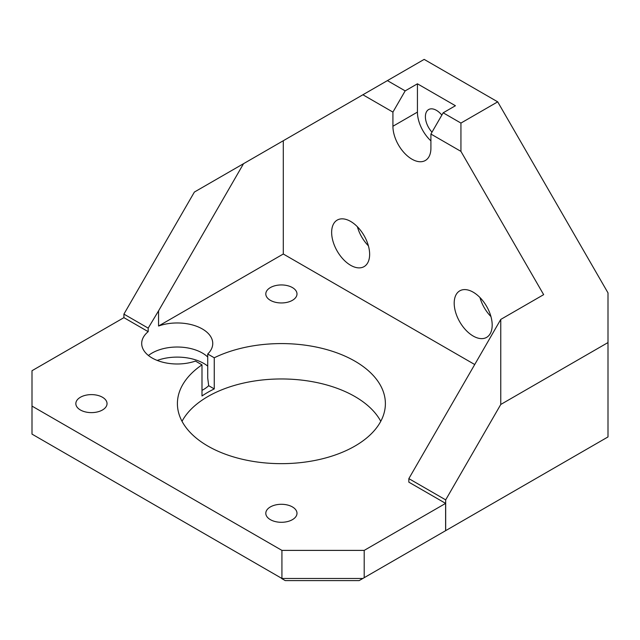 <?xml version="1.0" encoding="UTF-8"?>
<svg xmlns="http://www.w3.org/2000/svg" width="640" height="640" viewBox="0 0 640 640"><rect width="100%" height="100%" fill="white"/><g stroke="black" fill="none" stroke-linecap="round" stroke-linejoin="round"><path stroke-width="0.96" d="M32 406.096L281.928 550.392L281.928 578.472L32 434.112L32 370.72L123.912 317.648L123.912 314.112L148.184 328.12L148.184 331.664A35.528 20.512 0 0 0 141.696 343.48A35.528 20.512 0 0 0 152.104 357.984A35.528 20.512 0 0 0 195.464 361.08L201.992 364.848A103.992 60.04 0 0 0 177.408 403.616A103.992 60.04 0 0 0 207.864 446.072A103.992 60.04 0 0 0 321.192 459.088A103.992 60.04 0 0 0 385.384 403.616A103.992 60.04 0 0 0 325.16 349.16A103.992 60.04 0 0 0 214.248 357.776L207.72 354.008A35.528 20.512 0 0 0 212.752 343.48A35.528 20.512 0 0 0 194.536 325.56A35.528 20.512 0 0 0 158.56 326.024L158.56 310.856L148.184 328.12M148.184 331.664L123.912 317.648M430.912 140.88A26.864 15.512 -120 0 1 417.432 112.104L417.432 83.8L455.424 105.736L443.168 112.808L460.936 123.072L497.704 101.848L608 292.888L608 436.928L445.616 530.68L445.616 503.384L364.2 550.392L281.928 550.392M445.616 503.384L408.848 482.16L408.848 478.624L445.68 499.88L445.68 530.648M474.72 364.528L283.296 254.008L158.56 326.024M80.408 409.984A15.6 9.008 0 0 0 97.408 411.936A15.6 9.008 0 0 0 107.04 403.616A15.6 9.008 0 0 0 91.44 394.616A15.6 9.008 0 0 0 75.84 403.616A15.6 9.008 0 0 0 80.408 409.984M270.368 519.656A15.6 9.008 0 0 0 287.368 521.608A15.6 9.008 0 0 0 296.992 513.288A15.6 9.008 0 0 0 281.392 504.288A15.6 9.008 0 0 0 265.8 513.288A15.6 9.008 0 0 0 270.368 519.656M270.368 300.32A15.6 9.008 0 0 0 287.368 302.272A15.6 9.008 0 0 0 296.992 293.952A15.6 9.008 0 0 0 281.392 284.944A15.6 9.008 0 0 0 265.8 293.952A15.6 9.008 0 0 0 270.368 300.32M281.656 578.536L285.248 580.608L359.136 580.608L364.2 577.688L364.2 550.392M362.84 578.472L281.928 578.472M201.992 390.376A36.864 21.28 0 0 0 208.688 385.696L207.72 378.064L207.72 354.008M207.72 357.008A35.528 20.512 0 0 0 148.448 355.504M208.688 385.696L214.248 388.912A103.992 60.04 0 0 0 201.992 395.984L201.992 364.848M380.768 421.312A103.992 60.04 0 0 0 281.392 378.96A103.992 60.04 0 0 0 182.024 421.312M214.248 388.912L214.248 357.776M283.296 254.008L283.296 140.728L243.528 163.688L158.56 310.856M417.432 112.104L392.92 126.256L392.92 112.104L362.896 94.768L283.296 140.728M408.848 478.624L500.768 319.416L543.656 294.656L460.936 151.376L430.912 134.04L430.912 148.192A26.864 15.512 -120 0 1 425.344 160.488A26.864 15.512 -120 0 1 411.912 159.16A26.864 15.512 -120 0 1 392.92 126.256M473.192 336.048A26.864 15.512 -120 0 0 486.624 337.376A26.864 15.512 -120 0 0 486.624 306.36A26.864 15.512 -120 0 0 459.76 290.848A26.864 15.512 -120 0 0 455.64 312.376A26.864 15.512 -120 0 0 473.192 336.048M350.64 265.296A26.864 15.512 -120 0 0 364.072 266.624A26.864 15.512 -120 0 0 364.072 235.6A26.864 15.512 -120 0 0 337.208 220.096A26.864 15.512 -120 0 0 333.088 241.616A26.864 15.512 -120 0 0 350.64 265.296M445.616 530.68L364.2 577.688M207.72 366.096A37.664 21.744 0 0 0 163.336 358.64A37.664 21.744 0 0 0 157.224 360.432M123.912 314.112L194.384 192.056L243.528 163.688M362.896 94.768L387.408 80.616L405.176 90.88L392.92 112.104M497.704 101.848L424.168 59.392L387.408 80.616M405.176 90.88L417.432 83.8M443.168 112.808L430.912 134.04M460.936 123.072L460.936 151.376M500.768 319.416L500.768 404.464L445.68 499.88M608 342.56L500.768 404.464M479.952 297.512A26.864 15.512 -120 0 0 490.944 316.56M357.392 226.76A26.864 15.512 -120 0 0 368.392 245.808M441.84 115.104A15.6 9.008 -120 0 0 428.624 109.56A15.6 9.008 -120 0 0 425.392 116.704A15.6 9.008 -120 0 0 431.992 132.168"/></g></svg>
